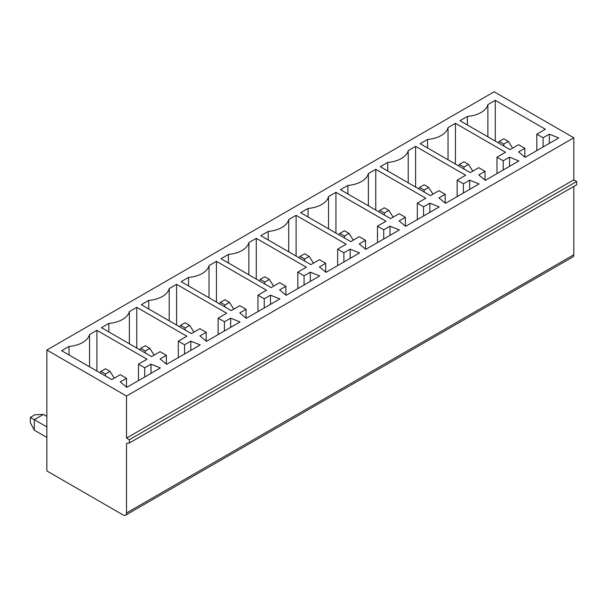 <?xml version="1.0" encoding="UTF-8"?>
<svg xmlns="http://www.w3.org/2000/svg" width="607" height="607" viewBox="0 0 607 607"><rect width="100%" height="100%" fill="white"/><g stroke="black" fill="none" stroke-linecap="round" stroke-linejoin="round"><path stroke-width="0.91" d="M463.976 169.004L463.976 167.031L468.528 164.406L472.777 171.151M468.528 164.406L463.976 161.773L459.423 164.406L463.976 167.031M459.423 164.406L458.513 165.848M125.52 515.206A4.826 2.785 60 0 0 126.522 512.991L126.522 443.338L129.367 443.011L129.367 439.726L126.522 438.087L126.522 396.03L46.853 350.034L46.853 470.941L123.107 514.964A4.826 2.785 60 0 0 125.52 515.206L572.803 256.966A4.826 2.785 60 0 0 573.805 254.758L573.805 186.417M485.031 180.104L485.031 171.303L478.771 174.915L485.312 180.34L518.886 160.954L509.501 157.175L503.241 160.794L496.981 157.175L505.517 152.251L455.44 123.335L455.44 164.08M485.031 171.303L478.771 167.691L470.235 172.616L420.158 143.707L427.556 139.435A24.143 13.938 180 0 0 448.042 127.607L455.44 123.335M46.853 350.034L494.136 91.794L573.805 137.789L126.522 396.03M129.367 343.79L129.367 311.596A24.143 13.938 180 0 1 108.881 323.417L101.483 327.689L151.56 356.605L160.096 351.673L166.356 355.292L160.096 358.904L166.637 364.321L200.211 344.943L190.826 341.164L184.566 344.776L178.306 341.164L186.842 336.232L136.765 307.324L136.765 348.061M129.367 311.596L136.765 307.324M169.201 320.792L169.201 288.598A24.143 13.938 180 0 1 148.715 300.419L141.317 304.691L191.395 333.607L199.931 328.675L206.19 332.295L199.931 335.906L206.471 341.324L240.046 321.945L230.66 318.167L224.4 321.778L218.141 318.167L226.677 313.235L176.599 284.326L176.599 325.064M169.201 288.598L176.599 284.326M209.036 297.794L209.036 265.6A24.143 13.938 180 0 1 188.549 277.422L181.152 281.694L231.229 310.609L239.765 305.678L246.025 309.297L239.765 312.909L246.305 318.326L279.88 298.947L270.494 295.169L264.235 298.781L257.975 295.169L266.511 290.237L216.433 261.329L216.433 302.066M209.036 265.6L216.433 261.329M248.87 274.796L248.87 242.595A24.143 13.938 180 0 1 228.384 254.424L220.986 258.696L271.063 287.612L279.599 282.68L285.859 286.292L279.599 289.911L286.14 295.328L319.714 275.95L310.329 272.171L304.069 275.783L297.809 272.171L306.345 267.239L256.268 238.331L256.268 279.068M248.87 242.595L256.268 238.331M288.704 251.799L288.704 219.597A24.143 13.938 180 0 1 268.218 231.426L260.82 235.698L310.898 264.614L319.434 259.682L325.693 263.294L319.434 266.913L325.974 272.331L359.549 252.944L350.163 249.166L343.903 252.785L337.644 249.166L346.18 244.242L296.102 215.326L296.102 256.071M288.704 219.597L296.102 215.326M328.539 228.801L328.539 196.6A24.143 13.938 180 0 1 308.053 208.429L300.655 212.7L350.732 241.616L359.268 236.684L365.528 240.296L359.268 243.915L365.809 249.333L399.383 229.947L389.998 226.168L383.738 229.787L377.478 226.168L386.014 221.244L335.937 192.328L335.937 233.073M328.539 196.6L335.937 192.328M368.373 205.803L368.373 173.602A24.143 13.938 180 0 1 347.887 185.431L340.489 189.703L390.567 218.619L399.103 213.687L405.362 217.298L399.103 220.918L405.643 226.335L439.218 206.949L429.832 203.17L423.572 206.79L417.312 203.17L425.848 198.246L375.771 169.33L375.771 210.075M368.373 173.602L375.771 169.33M445.197 203.102L445.197 194.301L438.937 197.92L445.477 203.337L479.052 183.951L469.666 180.173L463.407 183.792L457.147 180.173L465.683 175.248L415.605 146.333L415.605 187.077M445.197 194.301L438.937 190.689L430.401 195.613L380.323 166.705L387.721 162.433A24.143 13.938 180 0 0 408.208 150.604L415.605 146.333M126.522 387.084L126.522 378.29L120.262 374.671L111.726 379.603L61.648 350.687L69.046 346.422A24.143 13.938 180 0 0 89.532 334.594L96.93 330.322L96.93 371.059M138.472 380.589L138.472 364.162L147.008 359.23L96.93 330.322M138.472 364.162L144.732 367.774L150.991 364.162L160.377 367.941L126.802 387.319L120.262 381.902L126.522 378.29M524.865 157.107L524.865 148.305L518.606 144.694L510.07 149.618L459.992 120.71L467.39 116.438A24.143 13.938 180 0 0 487.876 104.609L495.274 100.337L495.274 141.082M543.075 146.993L543.075 137.789L536.816 134.177L545.352 129.253L495.274 100.337M543.075 137.789L549.335 134.177L558.721 137.956L525.146 157.342L518.606 151.917L524.865 148.305M457.147 196.6L457.147 180.173M463.407 192.988L463.407 183.792M408.208 182.806L408.208 150.604M387.721 170.977L387.721 162.433M448.042 159.808L448.042 127.607M427.556 147.979L427.556 139.435M424.141 192.002L424.141 190.029L419.589 187.404L424.141 184.778L428.694 187.404L432.943 194.149M424.141 190.029L428.694 187.404M419.589 187.404L418.678 188.845M126.522 438.087L573.805 179.847L573.805 137.789M129.367 439.726L576.65 181.493L573.805 179.847M129.367 443.011L576.65 184.778L576.65 181.493M268.218 239.97L268.218 231.426M337.644 265.6L337.644 249.166M343.903 261.981L343.903 252.785M350.163 258.37L350.163 249.166M325.693 272.095L325.693 263.294M310.329 281.367L310.329 272.171M304.069 284.979L304.069 275.783M297.809 288.598L297.809 272.171M304.638 260.995L304.638 259.03L309.191 256.397L313.44 263.142M309.191 256.397L304.638 253.772L300.086 256.397L304.638 259.03M300.086 256.397L299.175 257.846M264.804 283.993L264.804 282.027L260.251 279.395L264.804 276.769L269.356 279.395L273.605 286.14M264.804 282.027L269.356 279.395M260.251 279.395L259.341 280.844M228.384 262.968L228.384 254.424M308.053 216.972L308.053 208.429M365.528 249.098L365.528 240.296M344.473 237.997L344.473 236.024L349.025 233.399L353.274 240.144M349.025 233.399L344.473 230.774L339.92 233.399L344.473 236.024M339.92 233.399L339.01 234.848M219.506 303.841L220.417 302.392L224.969 299.767L229.522 302.392L233.771 309.138M270.494 304.365L270.494 295.169M264.235 307.977L264.235 298.781M257.975 311.596L257.975 295.169M285.859 295.093L285.859 286.292M188.549 285.965L188.549 277.422M224.969 306.99L224.969 305.025L229.522 302.392M220.417 302.392L224.969 305.025M179.672 326.839L180.583 325.39L185.135 322.765L189.688 325.39L193.936 332.135M230.66 327.363L230.66 318.167M224.4 330.974L224.4 321.778M218.141 334.594L218.141 318.167M246.025 318.091L246.025 309.297M148.715 308.963L148.715 300.419M185.135 329.988L185.135 328.023L189.688 325.39M180.583 325.39L185.135 328.023M139.838 349.837L140.748 348.388L145.301 345.762L149.853 348.388L154.102 355.133M190.826 350.36L190.826 341.164M184.566 353.972L184.566 344.776M178.306 357.591L178.306 341.164M206.19 341.088L206.19 332.295M108.881 331.961L108.881 323.417M145.301 352.993L145.301 351.021L149.853 348.388M140.748 348.388L145.301 351.021M110.019 371.385L105.466 368.76L100.914 371.385L105.466 374.018L110.019 371.385L114.268 378.131M100.914 371.385L100.003 372.835M105.466 375.991L105.466 374.018M30.35 417.388L34.326 419.68L34.326 430.196L30.35 422.647L30.35 417.388L34.903 414.756L43.431 414.429L46.853 416.402M46.853 426.911L34.326 419.68L43.431 414.429M46.853 437.427L34.326 430.196M166.356 364.086L166.356 355.292M150.991 373.358L150.991 364.162M144.732 376.977L144.732 367.774M89.532 366.787L89.532 334.594M69.046 354.958L69.046 346.422M508.363 141.408L503.81 138.775L499.258 141.408L503.81 144.034L508.363 141.408L512.612 148.154M487.876 136.81L487.876 104.609M467.39 124.981L467.39 116.438M509.501 166.379L509.501 157.175M503.241 169.99L503.241 160.794M496.981 173.602L496.981 157.175M536.816 150.604L536.816 134.177M499.258 141.408L498.347 142.85M503.81 146.006L503.81 144.034M549.335 143.381L549.335 134.177M347.887 193.974L347.887 185.431M469.666 189.376L469.666 180.173M378.844 211.843L379.754 210.401L384.307 207.776L388.859 210.401L393.108 217.147M429.832 212.374L429.832 203.17M423.572 215.986L423.572 206.79M417.312 219.597L417.312 203.17M384.307 214.999L384.307 213.027L388.859 210.401M379.754 210.401L384.307 213.027M389.998 235.372L389.998 226.168M383.738 238.983L383.738 229.787M377.478 242.595L377.478 226.168M405.362 226.1L405.362 217.298M126.522 512.991L573.805 254.758"/></g></svg>
